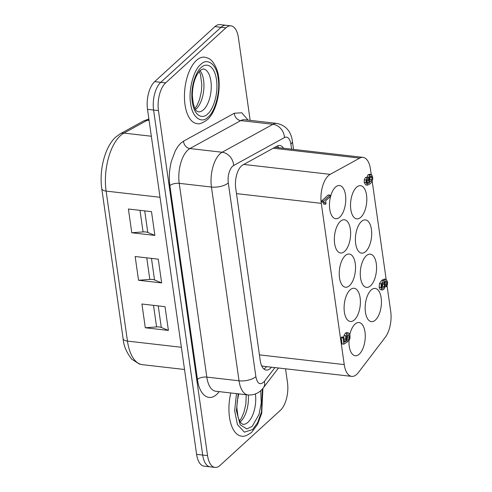 <?xml version="1.0" encoding="UTF-8"?>
<svg xmlns="http://www.w3.org/2000/svg" width="492" height="492" viewBox="0 0 492 492"><rect width="100%" height="100%" fill="white"/><g stroke="black" fill="none" stroke-linecap="round" stroke-linejoin="round"><path stroke-width="0.74" d="M180.853 143.117L177.999 146.345L175.392 150.583L171.388 161.29C169.31 169.494 168.805 177.612 169.869 185.632A6.962 2.94 171.9 0 1 179.229 183.338A25.067 11.962 -83.5 0 1 187.821 150.072A25.067 11.962 -83.5 0 1 189.918 148.547A6.962 5.799 61.2 0 1 183.528 141.173L180.853 143.117M283.577 148.27A16.716 7.977 96.5 0 0 279.807 145.484A16.716 7.977 96.5 0 0 277.162 146.069L242.833 164.955A16.716 7.977 96.5 0 0 241.431 165.97A16.716 7.977 96.5 0 0 235.705 188.147L260.256 360.654A16.716 7.977 96.5 0 0 266.215 370.082A16.716 7.977 96.5 0 0 271.449 367.186M169.869 185.632L197.446 379.387C199.549 396.712 210.73 403.292 219.168 391.558M248.066 120.11L241.806 112.797L234.346 113.228L183.528 141.173M285.532 368.797L287.5 382.653A20.892 9.969 -83.5 0 1 280.342 410.371L220.053 465.395A20.892 9.969 -83.5 0 1 215.004 467.4A20.892 9.969 -83.5 0 1 207.556 455.617L158.455 110.602A20.892 9.969 -83.5 0 1 165.613 82.884L225.902 27.859A20.892 9.969 -83.5 0 1 230.951 25.855A20.892 9.969 -83.5 0 1 238.399 37.638L250.17 120.349M165.613 82.884L160.749 82.324A20.892 9.969 96.5 0 0 153.59 110.048L202.692 455.057A20.892 9.969 96.5 0 0 210.139 466.84A20.892 9.969 -83.5 0 1 202.692 455.057L153.59 110.048A20.892 9.969 -83.5 0 1 160.749 82.324L221.037 27.3L160.749 82.324L154.672 81.629A20.892 9.969 96.5 0 0 147.508 109.347L196.609 454.362A20.892 9.969 96.5 0 0 204.063 466.145L215.004 467.4M225.902 27.859L214.961 26.605A20.892 9.969 96.5 0 1 220.004 24.6L226.086 25.295A20.892 9.969 96.5 0 0 221.037 27.3A20.892 9.969 -83.5 0 1 226.086 25.295L230.951 25.855M278.712 147.711A16.716 7.977 96.5 0 0 277.279 146.007M263.878 369A16.716 7.977 96.5 0 0 266.584 366.626M204.549 57.164A33.425 15.947 96.5 0 0 196.468 60.368A33.425 15.947 96.5 0 0 184.445 96.844A33.425 15.947 96.5 0 0 196.929 123.578C199.094 124.427 202.55 123.135 207.292 119.71C217.753 110.835 222.538 83.88 216.578 68.825C212.046 58.609 208.842 58.277 204.549 57.164M208.122 117.041C215.195 111.721 220.557 90.971 218.147 78.228C216.794 64.538 207.44 57.213 200.65 64.538C193.584 69.864 188.221 90.608 190.625 103.351C191.985 117.041 201.333 124.371 208.122 117.041M236.492 393.618L234.647 410.715L237.445 424.639L244.426 432.142L252.599 429.553L257.605 422.702L261.486 411.988L262.353 389.037M214.961 26.605L154.672 81.629M165.023 306.67L168.405 330.421L145.3 327.77L141.924 304.019L165.023 306.67M158.264 259.167L161.647 282.918L138.541 280.268L135.159 256.517L158.264 259.167M151.505 211.665L154.882 235.416L131.782 232.765L128.4 209.014L151.505 211.665M168.405 330.421L161.296 327.463A6.962 2.94 -8.1 0 0 156.579 326.922L145.3 327.77M161.647 282.918L154.537 279.96A6.962 2.94 -8.1 0 0 149.82 279.419L138.541 280.268M154.882 235.416L147.778 232.458A6.962 2.94 -8.1 0 0 143.061 231.917L131.782 232.765M230.791 392.96A33.425 15.947 96.5 0 0 241.406 436.09C243.571 436.939 247.027 435.648 251.769 432.222L257.623 424.288L261.726 413.243L262.906 388.391M387.063 285.766L390.722 311.461A20.892 9.969 -83.5 0 1 385.23 337.34L358.397 372.536A20.892 9.969 -83.5 0 1 351.682 376.38A20.892 9.969 -83.5 0 1 344.234 364.597L321.282 203.344A20.892 9.969 -83.5 0 1 328.447 175.619A20.892 9.969 -83.5 0 1 330.193 174.346L359.72 158.11A20.892 9.969 -83.5 0 1 363.022 157.379A20.892 9.969 -83.5 0 1 370.47 169.162L371.226 174.457M349.83 334.517A16.716 7.977 -83.5 0 1 359.025 322.531A16.716 7.977 -83.5 0 1 364.984 331.959A16.716 7.977 -83.5 0 1 355.218 355.741A16.716 7.977 -83.5 0 1 349.258 346.313A16.716 7.977 -83.5 0 1 348.994 340.913M381.159 297.851A16.716 7.977 -83.5 0 1 371.392 321.627A16.716 7.977 -83.5 0 1 365.433 312.199A16.716 7.977 -83.5 0 1 375.199 288.423A16.716 7.977 -83.5 0 1 381.159 297.851M360.113 297.709A16.716 7.977 -83.5 0 1 350.341 321.491A16.716 7.977 -83.5 0 1 344.382 312.063A16.716 7.977 -83.5 0 1 354.148 288.281A16.716 7.977 -83.5 0 1 360.113 297.709M355.236 263.454A16.716 7.977 -83.5 0 1 345.47 287.236A16.716 7.977 -83.5 0 1 339.511 277.808A16.716 7.977 -83.5 0 1 349.277 254.032A16.716 7.977 -83.5 0 1 355.236 263.454M350.359 229.204A16.716 7.977 -83.5 0 1 340.593 252.986A16.716 7.977 -83.5 0 1 334.634 243.558A16.716 7.977 -83.5 0 1 344.4 219.776A16.716 7.977 -83.5 0 1 350.359 229.204M345.489 194.955A16.716 7.977 -83.5 0 1 335.722 218.737A16.716 7.977 -83.5 0 1 329.757 209.309A16.716 7.977 -83.5 0 1 339.529 185.527A16.716 7.977 -83.5 0 1 345.489 194.955M376.282 263.595A16.716 7.977 -83.5 0 1 366.515 287.377A16.716 7.977 -83.5 0 1 360.556 277.949A16.716 7.977 -83.5 0 1 370.322 254.167A16.716 7.977 -83.5 0 1 376.282 263.595M371.411 229.346A16.716 7.977 -83.5 0 1 361.645 253.128A16.716 7.977 -83.5 0 1 355.679 243.7A16.716 7.977 -83.5 0 1 365.451 219.918A16.716 7.977 -83.5 0 1 371.411 229.346M366.534 195.096A16.716 7.977 -83.5 0 1 356.768 218.872A16.716 7.977 -83.5 0 1 350.808 209.451A16.716 7.977 -83.5 0 1 360.574 185.668A16.716 7.977 -83.5 0 1 366.534 195.096M351.682 376.38L263.521 366.276A20.892 9.969 -83.5 0 1 261.566 365.618M372.161 181.062L386.146 279.29M325.415 204.272L323.588 204.063L322.967 202.101L324.788 202.31L321.823 201.948L321.682 200.927L328.232 194.943L330.058 195.152L330.267 196.634L325.649 200.853L326.048 203.688L325.415 204.272L324.339 202.083M343.705 337.155L343.963 335.618L345.378 333.115L346.54 332.629L348.951 333.084L350.021 335.409L349.923 338.742L348.84 341.079L348.619 339.541L349.295 337.893L349.289 336.208L348.404 334.529L347.457 334.984L346.509 336.639L346.368 338.779L347.463 341.915L343.859 344.16L342.967 337.881L343.754 337.161L344.474 342.217L346.3 341.097L345.599 339.209L345.79 335.827L347.198 333.324L348.361 332.838M346.928 340.23L346.798 339.332L347.469 337.684L347.284 335.157M343.859 344.16L342.038 343.951L341.141 337.672L341.934 336.952L343.754 337.161M344.302 340.993L344.24 340.569M366.706 177.624L368.096 174.74L369.781 174.439M367.069 183.055L367.801 182.538L369.621 182.747L368.428 180.539L368.643 177.354L369.923 174.949L371.608 174.648L372.641 177.022C373.022 179.697 372.173 181.985 370.089 183.885L367.586 185.17L365.759 184.961L364.203 182.366L364.326 179.863L365.378 177.471L367.204 177.68L367.426 179.254L366.786 182.151L367.807 183.565M367.801 182.538L366.761 181.025M385.636 280.889L384.006 281.701L385.181 283.816L385.008 287.113L383.662 289.53L381.97 289.8L382.505 290.028L380.144 289.591L379.141 287.297L379.486 283.62L381.669 280.372L384.209 279.062L386.029 279.272L387.555 281.781L387.499 284.616L386.448 286.738L386.232 285.231L386.792 284.044L386.823 282.334L385.771 280.895M385.045 283.183L384.701 281.196M321.682 200.927L323.502 201.136L330.058 195.152M323.65 202.157L323.502 201.136M344.474 340.888L346.3 341.097M341.141 337.672L342.967 337.881M346.798 339.332L348.619 339.541M347.315 340.907L348.84 341.079M369.277 174.23L371.608 174.648M367.721 183.547L369.621 182.747M367.586 185.17L366.03 182.575L366.146 180.072L367.204 177.68M380.144 289.591L381.97 289.8L380.962 287.506L381.312 283.829L383.489 280.581L386.029 279.272M385.267 285.12L386.232 285.231M385.125 286.584L386.448 286.738M370.894 181.357L369.769 181.474L369.172 180.078L369.283 177.932L370.144 176.462L371.392 176.271L371.915 177.538L371.786 179.721L370.894 181.357L369.535 181.204M370.168 181.671L369.769 181.474M370.999 176.068L370.538 176.173M383.446 288.005L382.327 288.306L381.712 286.99L381.829 284.733L382.745 283.078L383.822 282.918L384.492 284.413L384.381 286.381L383.446 288.005L381.94 287.832M383.471 282.777L383.108 282.838M369.941 176.671L369.959 179.512L369.068 181.148M384.381 286.381L382.555 286.172L381.62 287.795M382.469 283.38L382.555 286.172M197.446 379.387A6.962 2.94 -8.1 0 1 206.806 377.1A25.067 11.962 -83.5 0 0 215.742 391.238L247.968 394.935A25.067 11.962 -83.5 0 1 239.026 380.79A12.534 5.289 -8.1 0 0 255.871 376.663L228.294 182.907A12.534 5.289 171.9 0 1 211.449 187.034L179.229 183.338L206.806 377.1L239.026 380.79L211.449 187.034A25.067 11.962 -83.5 0 1 220.047 153.768A25.067 11.962 -83.5 0 1 222.144 152.243L189.918 148.547L240.729 120.602A25.067 11.962 -83.5 0 1 244.696 119.722L276.916 123.418A25.067 11.962 -83.5 0 0 272.955 124.291L240.729 120.602A6.962 5.799 -118.8 0 1 234.346 113.228M147.508 109.347L158.455 110.602M196.609 454.362L207.556 455.617M228.294 182.907C227.857 178.799 228.153 175.287 229.174 172.366C230.287 168.897 231.775 166.61 233.638 165.509A12.534 10.437 -118.8 0 0 222.144 152.243L272.955 124.291A12.534 10.437 -118.8 0 1 284.456 137.563A12.534 5.984 -83.5 0 1 290.901 144.193A12.534 5.289 -8.1 0 0 292.371 141.173C291.03 131.339 285.883 125.417 276.916 123.418M233.638 165.509L284.456 137.563M290.901 144.193L291.615 149.193M274.923 367.579L264.37 381.423A12.534 8.598 37.3 0 1 263.392 387.77C259.419 392.96 254.278 395.347 247.968 394.935M264.37 381.423C260.231 385.587 257.396 384 255.871 376.663M195.533 109.47A21.587 10.301 96.5 0 0 196.203 108.91A21.587 10.301 96.5 0 0 203.75 90.011A21.587 10.301 96.5 0 0 199.992 70.59M240.01 421.982A21.587 10.301 96.5 0 0 240.68 421.423A21.587 10.301 96.5 0 0 248.319 394.971M203.196 68.923A21.587 10.301 -83.5 0 1 211.265 86.192A21.587 10.301 -83.5 0 1 203.497 109.747A21.587 10.301 -83.5 0 1 198.282 111.819C197.643 111.217 193.639 112.373 192.36 95.3C192.532 84.347 195.164 76.026 200.262 70.331L203.196 68.923M207.679 113.916C211.357 111.61 218.78 96.992 216.511 79.729C213.909 62.761 204.512 63.499 201.099 67.662C197.415 69.969 189.992 84.587 192.261 101.856C194.863 118.818 204.266 118.08 207.679 113.916M151.339 136.241L123.929 133.098A41.783 19.938 96.5 0 0 120.435 135.644A41.783 19.938 96.5 0 0 106.112 191.093L160.023 197.274M148.953 119.476A41.783 19.938 96.5 0 0 147.274 120.263L123.929 133.098A8.358 6.956 -118.8 0 0 120.269 133.787L115.866 136.973C104.833 146.751 99.058 170.275 101.77 188.682A8.358 3.524 -8.1 0 0 106.112 191.093L127.459 341.097L181.37 347.278M255.422 393.957A21.587 10.301 -83.5 0 1 247.974 422.259A21.587 10.301 -83.5 0 1 242.759 424.332L240.317 422.431L238.159 417.714L236.837 407.813L237.255 401.128L238.786 393.877M238.22 393.815L236.375 410.629L240.231 424.793L246.787 428.932L252.156 426.429L258.983 414.522L261.234 403.163L260.729 390.666M127.459 341.097A41.783 19.938 96.5 0 0 142.36 364.664L139.273 363.994L131.788 359.221C126.542 352.579 123.652 345.728 123.117 338.687A8.358 3.524 -8.1 0 0 127.459 341.097M148.885 119.002L143.615 120.946A8.358 6.956 61.2 0 1 147.274 120.263L149.088 120.466M161.296 327.463L158.227 305.889M153.51 305.347L156.579 326.922M154.537 279.96L151.468 258.386M146.751 257.845L149.82 279.419M147.778 232.458L144.709 210.883M139.986 210.342L143.061 231.917M243.768 164.439L330.193 174.346M344.234 364.597L259.432 354.873M273.294 148.203L359.72 158.11M236.48 193.62L321.282 203.344M345.378 333.115L347.198 333.324M343.963 335.618L345.79 335.827M344.019 339.031L345.599 339.209M347.469 335.999L349.289 336.208M347.469 337.684L349.295 337.893M368.096 174.74L369.923 174.949M366.823 177.145L368.643 177.354M366.866 180.361L368.428 180.539M364.326 179.863L366.146 180.072M364.203 182.366L366.03 182.575M381.669 280.372L383.489 280.581M379.486 283.62L381.312 283.829M379.141 287.297L380.962 287.506M384.996 282.125L386.823 282.334M385.187 283.859L386.792 284.044M371.786 179.721L369.959 179.512M371.915 177.538L370.095 177.329M384.492 284.413L382.671 284.204M292.371 141.173L293.539 149.408M278.472 367.991L263.392 387.77M199.217 71.432L200.502 74.704L201.825 84.606L201.406 91.291L199.574 99.519L197.003 105.503L194.967 108.48M246.221 394.732L245.883 403.803L244.05 412.025L241.48 418.016L239.444 420.986M184.531 369.498L142.36 364.664M101.77 188.682L123.117 338.687M143.615 120.946L120.269 133.787M274.966 147.28L363.022 157.379"/></g></svg>

